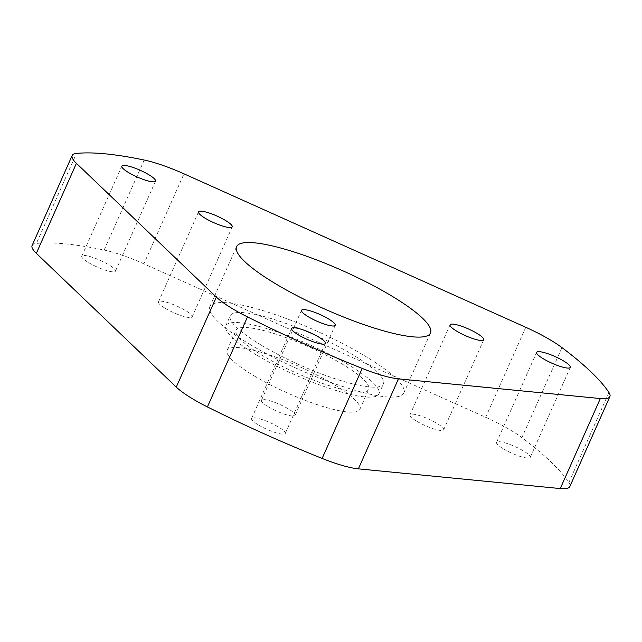 <?xml version="1.0" encoding="UTF-8"?>
<svg xmlns="http://www.w3.org/2000/svg" width="642" height="642" viewBox="0 0 642 642"><rect width="100%" height="100%" fill="white"/><g stroke="black" fill="none" stroke-linecap="round" stroke-linejoin="round"><path stroke-width="0.48" stroke-dasharray="3.21 2.41" d="M88.676 262.682A18.433 3.675 24 0 0 105.609 270.266A18.433 3.675 24 0 0 115.448 271.149A18.433 3.675 24 0 0 108.538 264.616A18.433 3.675 24 0 0 91.597 257.033A18.433 3.675 24 0 0 81.767 256.15A18.433 3.675 24 0 0 88.676 262.682M258.485 424.996A18.433 3.675 24 0 0 275.426 432.588A18.433 3.675 24 0 0 285.257 433.462A18.433 3.675 24 0 0 278.347 426.938A18.433 3.675 24 0 0 261.414 419.346A18.433 3.675 24 0 0 251.576 418.472A18.433 3.675 24 0 0 258.485 424.996M503.464 448.918A18.433 3.675 24 0 0 520.405 456.502A18.433 3.675 24 0 0 530.236 457.385A18.433 3.675 24 0 0 523.326 450.853A18.433 3.675 24 0 0 506.394 443.269A18.433 3.675 24 0 0 496.555 442.386A18.433 3.675 24 0 0 503.464 448.918M165.379 308.409A18.433 3.675 24 0 0 182.312 316A18.433 3.675 24 0 0 192.151 316.875A18.433 3.675 24 0 0 185.241 310.351A18.433 3.675 24 0 0 168.3 302.759A18.433 3.675 24 0 0 158.47 301.884A18.433 3.675 24 0 0 165.379 308.409M416.899 421.345A18.433 3.675 24 0 0 433.84 428.928A18.433 3.675 24 0 0 443.67 429.811A18.433 3.675 24 0 0 436.761 423.279A18.433 3.675 24 0 0 419.828 415.695A18.433 3.675 24 0 0 409.989 414.812A18.433 3.675 24 0 0 416.899 421.345M268.348 406.835A18.433 3.675 24 0 0 285.289 414.427A18.433 3.675 24 0 0 295.119 415.302A18.433 3.675 24 0 0 288.21 408.777A18.433 3.675 24 0 0 271.277 401.186A18.433 3.675 24 0 0 261.438 400.311A18.433 3.675 24 0 0 268.348 406.835M261.695 345.42A83.789 16.708 24 0 0 338.671 379.912A83.789 16.708 24 0 0 383.378 383.908A83.789 16.708 24 0 0 351.968 354.24A83.789 16.708 24 0 0 274.993 319.748A83.789 16.708 24 0 0 230.285 315.752A83.789 16.708 24 0 0 261.695 345.42M257.241 355.427A83.789 16.708 24 0 0 334.217 389.911A83.789 16.708 24 0 0 378.924 393.915A83.789 16.708 24 0 0 347.523 364.239A83.789 16.708 24 0 0 270.539 329.747A83.789 16.708 24 0 0 225.832 325.751A83.789 16.708 24 0 0 257.241 355.427M249.658 344.248A106.131 21.162 24 0 0 347.161 387.937A106.131 21.162 24 0 0 403.794 393A106.131 21.162 24 0 0 364.006 355.411A106.131 21.162 24 0 0 266.502 311.723A106.131 21.162 24 0 0 209.878 306.659A106.131 21.162 24 0 0 249.658 344.248M341.504 363.653A72.618 14.477 -156 0 1 368.717 389.365A72.618 14.477 -156 0 1 329.972 385.906A72.618 14.477 -156 0 1 263.26 356.013A72.618 14.477 -156 0 1 236.039 330.293A72.618 14.477 -156 0 1 274.784 333.76A72.618 14.477 -156 0 1 341.504 363.653M254.352 376.011A72.618 14.477 24 0 0 321.072 405.904A72.618 14.477 24 0 0 359.817 409.371A72.618 14.477 24 0 0 332.596 383.651A72.618 14.477 24 0 0 265.876 353.758A72.618 14.477 24 0 0 227.132 350.299A72.618 14.477 24 0 0 254.352 376.011M144.217 160.043L104.14 250.059A307.229 61.255 24 0 0 36.385 243.446L76.462 153.43M608.937 392.511L568.868 482.519A307.229 61.255 24 0 0 521.898 437.627L561.975 347.619M525.774 327.292L485.697 417.3L143.896 263.838L183.973 173.83M485.697 417.3A55.862 11.139 -156 0 1 521.898 437.627M568.868 482.519A55.862 11.139 -156 0 1 569.823 486.572M32.1 245.517A55.862 11.139 -156 0 1 36.385 243.446M104.14 250.059A55.862 11.139 -156 0 1 143.896 263.838M115.448 271.149L155.525 181.132M285.257 433.462L325.333 343.454M530.236 457.385L570.313 367.368M192.151 316.875L232.227 226.867M443.67 429.811L483.747 339.795M295.119 415.302L335.196 325.293M378.924 393.915L383.378 383.908M403.794 393L430.509 332.989M359.817 409.371L368.717 389.365M227.132 350.299L236.039 330.293M209.878 306.659L236.593 246.656M225.832 325.751L230.285 315.752M261.438 400.311L301.515 310.303M409.989 414.812L450.066 324.804M158.47 301.884L198.547 211.868M496.555 442.386L536.632 352.378M251.576 418.472L291.653 328.455M81.767 256.15L121.844 166.142"/><path stroke-width="0.96" d="M128.753 172.666A18.433 3.675 24 0 0 145.686 180.258A18.433 3.675 24 0 0 155.525 181.132A18.433 3.675 24 0 0 148.615 174.608A18.433 3.675 24 0 0 131.674 167.016A18.433 3.675 24 0 0 121.844 166.142A18.433 3.675 24 0 0 128.753 172.666M298.562 334.988A18.433 3.675 24 0 0 315.503 342.571A18.433 3.675 24 0 0 325.333 343.454A18.433 3.675 24 0 0 318.424 336.922A18.433 3.675 24 0 0 301.491 329.338A18.433 3.675 24 0 0 291.653 328.455A18.433 3.675 24 0 0 298.562 334.988M543.541 358.902A18.433 3.675 24 0 0 560.474 366.494A18.433 3.675 24 0 0 570.313 367.368A18.433 3.675 24 0 0 563.403 360.844A18.433 3.675 24 0 0 546.47 353.252A18.433 3.675 24 0 0 536.632 352.378A18.433 3.675 24 0 0 543.541 358.902M247.491 316.915L207.414 406.924A55.862 11.139 -156 0 1 192.969 399.059A55.862 11.139 -156 0 1 176.269 387.094L216.346 297.085A55.862 11.139 24 0 0 233.046 309.051A55.862 11.139 24 0 0 247.491 316.915A307.229 61.255 24 0 0 362.208 368.42A55.862 11.139 24 0 0 398.457 378.852L358.38 468.861A55.862 11.139 -156 0 1 322.132 458.428L362.208 368.42M205.456 218.4A18.433 3.675 24 0 0 222.389 225.984A18.433 3.675 24 0 0 232.227 226.867A18.433 3.675 24 0 0 225.318 220.342A18.433 3.675 24 0 0 208.377 212.751A18.433 3.675 24 0 0 198.547 211.868A18.433 3.675 24 0 0 205.456 218.4M456.976 331.328A18.433 3.675 24 0 0 473.908 338.92A18.433 3.675 24 0 0 483.747 339.795A18.433 3.675 24 0 0 476.837 333.27A18.433 3.675 24 0 0 459.905 325.679A18.433 3.675 24 0 0 450.066 324.804A18.433 3.675 24 0 0 456.976 331.328M308.425 316.827A18.433 3.675 24 0 0 325.366 324.419A18.433 3.675 24 0 0 335.196 325.293A18.433 3.675 24 0 0 328.287 318.769A18.433 3.675 24 0 0 311.354 311.177A18.433 3.675 24 0 0 301.515 310.303A18.433 3.675 24 0 0 308.425 316.827M276.373 284.237A106.131 21.162 24 0 0 373.885 327.926A106.131 21.162 24 0 0 430.509 332.989A106.131 21.162 24 0 0 390.729 295.4A106.131 21.162 24 0 0 293.217 251.712A106.131 21.162 24 0 0 236.593 246.656A106.131 21.162 24 0 0 276.373 284.237M609.9 396.555L569.823 486.572A55.862 11.139 -156 0 1 560.257 488.57L600.334 398.554A55.862 11.139 24 0 0 609.9 396.555A55.862 11.139 24 0 0 608.937 392.511A307.229 61.255 24 0 0 561.975 347.619A55.862 11.139 24 0 0 525.774 327.292L183.973 173.83A55.862 11.139 24 0 0 144.217 160.043A307.229 61.255 24 0 0 76.462 153.43A55.862 11.139 24 0 0 72.177 155.508A55.862 11.139 24 0 0 76.414 163.325L36.337 253.333A55.862 11.139 -156 0 1 32.1 245.517L72.177 155.508M207.414 406.924A307.229 61.255 24 0 0 322.132 458.428M216.346 297.085L76.414 163.325M600.334 398.554L398.457 378.852M560.257 488.57L358.38 468.861M176.269 387.094L36.337 253.333"/></g></svg>
